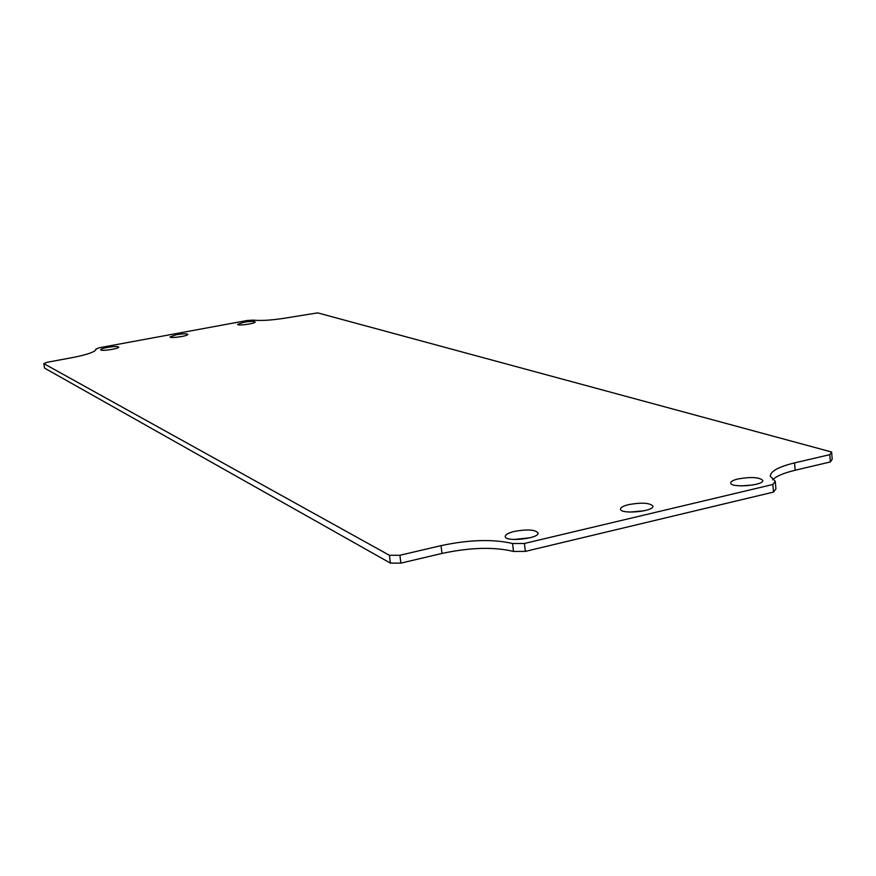 <?xml version="1.0" encoding="UTF-8"?>
<svg xmlns="http://www.w3.org/2000/svg" width="876" height="876" viewBox="0 0 876 876"><rect width="100%" height="100%" fill="white"/><g stroke="black" fill="none" stroke-linecap="round" stroke-linejoin="round"><path stroke-width="1.31" d="M629.921 512.088L644.243 510.774M741.074 485.906L753.032 484.975M513.971 539.485L530.21 537.744M441.986 553.435L441.033 545.639L399.894 555.264L389.415 555.296L43.8 363.606L44.523 368.084L390.422 563.126L400.901 563.115L441.986 553.435C470.215 547.423 494.042 546.755 513.478 551.431L525.348 551.387L773.53 492.082L775.917 488.852L775.26 481.307L770.278 476.183C770.519 471.211 778.611 466.777 794.554 462.9L795.178 470.237L830.382 461.937L832.2 459.254L831.609 452.005L829.791 454.655L830.382 461.937M772.665 479.752C776.333 476.128 783.845 472.952 795.178 470.237M628.694 504.598C641.801 502.309 649.872 502.824 652.916 506.142C654.284 511.507 620.197 514.628 620.504 509.12C620.58 507.445 623.307 505.934 628.694 504.598M738.063 478.942C751.29 476.686 759.525 477.19 762.777 480.453C764.036 485.556 730.31 488.173 730.704 482.972C730.77 481.471 733.223 480.136 738.063 478.942M514.376 531.414C527.341 529.104 535.247 529.619 538.094 532.969C539.583 538.598 505.014 542.321 505.222 536.517C505.321 534.612 508.376 532.915 514.376 531.414M176.415 334.709C182.909 333.657 186.697 333.537 187.792 334.369C188.493 335.99 169.802 338.683 169.999 336.931L176.415 334.709M243.616 322.313C250.153 321.262 253.996 321.142 255.146 321.974C255.814 323.562 237.374 326.113 237.582 324.405L243.616 322.313M107.518 347.411C113.968 346.359 117.723 346.25 118.764 347.071C119.497 348.725 100.51 351.561 100.696 349.776C100.904 349.042 103.171 348.265 107.518 347.411M513.478 551.431L512.57 543.525L524.45 543.47L525.348 551.387M441.033 545.639C469.284 539.66 493.122 538.948 512.57 543.525M399.894 555.264L400.901 563.115M389.415 555.296L390.422 563.126M43.8 363.606L47.238 362.259L71.755 357.726C87.206 354.681 95.265 351.9 95.944 349.393L95.933 349.655M831.609 452.005L317.681 312.874L289.748 317.375C274.002 320.079 261.815 320.999 253.197 320.123L247.35 320.474L99.338 347.739L95.845 349.13M829.791 454.655L794.554 462.9M773.53 492.082L772.862 484.494L775.26 481.307M772.862 484.494L524.45 543.47"/></g></svg>
